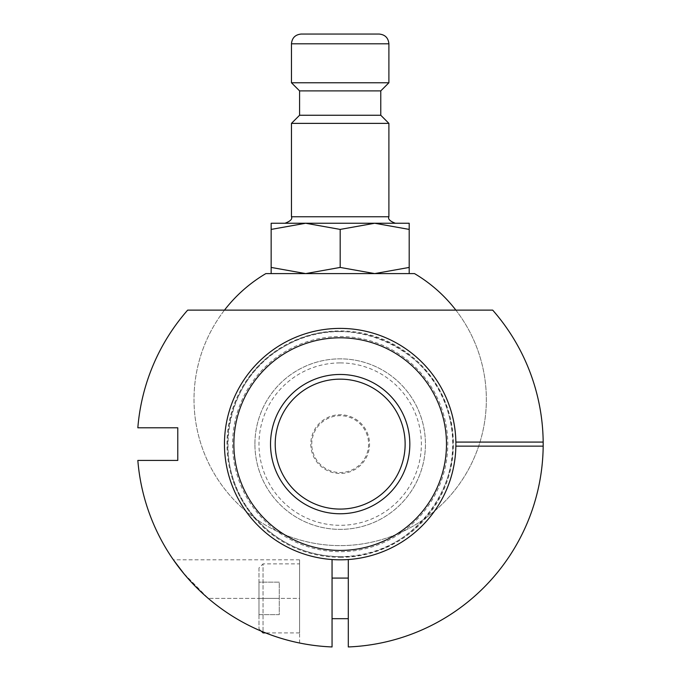 <?xml version="1.0" encoding="UTF-8"?>
<svg xmlns="http://www.w3.org/2000/svg" width="681" height="681" viewBox="0 0 681 681"><rect width="100%" height="100%" fill="white"/><g stroke="black" fill="none" stroke-linecap="round" stroke-linejoin="round"><path stroke-width="0.51" stroke-dasharray="3.4 2.55" d="M184.066 573.879L208.241 598.395A202.998 202.998 0 0 0 299.58 643.009L299.58 559.825L299.58 598.395L208.241 598.395A202.998 202.998 0 0 0 299.58 643.009L299.58 598.395L208.241 598.395L183.044 572.636M299.58 563.885L299.58 632.904L299.58 563.885L263.036 563.885L263.036 631.883M332.056 559.535A115.71 115.71 0 0 1 224.56 439.373A115.71 115.71 0 0 1 341.53 328.412A115.71 115.71 0 0 1 455.87 442.08A115.71 115.71 0 0 0 341.53 328.412A115.71 115.71 0 0 0 224.56 439.373A115.71 115.71 0 0 0 332.056 559.535L332.056 646.95A202.998 202.998 0 0 1 137.834 460.433L177.775 460.433L177.775 427.787L137.834 427.787A202.998 202.998 0 0 1 187.667 310.127L492.686 310.127A202.998 202.998 0 0 1 543.166 442.08L455.87 442.08L543.166 442.08A202.998 202.998 0 0 1 543.166 446.14L455.87 446.14A115.71 115.71 0 0 1 348.297 559.535L348.297 646.95A202.998 202.998 0 0 0 543.166 446.14L455.87 446.14A115.71 115.71 0 0 1 348.297 559.535M455.87 446.14A115.71 115.71 0 0 0 455.87 442.08A115.71 115.71 0 0 1 455.87 446.14L543.166 446.14M332.056 598.395L332.056 578.092L332.056 598.395M348.297 598.395L348.297 578.092L348.297 598.395M543.166 442.08L455.87 442.08M258.976 567.945L258.976 628.844L258.976 567.945L263.036 563.885L263.036 632.904M258.976 614.637L258.976 582.153L279.278 582.153L279.278 614.637L258.976 614.637L258.976 582.153L279.278 582.153L279.278 614.637L258.976 614.637M258.976 598.395L279.278 598.395L258.976 598.395M265.862 273.592L414.491 273.592A146.16 146.16 0 0 1 451.835 493.768A146.16 146.16 0 0 1 228.518 493.768A146.16 146.16 0 0 1 265.862 273.592M271.157 267.429L305.667 273.592L374.686 273.592L271.157 273.592L271.157 229.412L305.667 223.249L340.177 229.412L374.686 223.249L409.196 229.412L409.196 223.249L271.157 223.249L271.157 229.412M271.157 273.592L305.667 273.592L340.177 267.429L374.686 273.592L409.196 273.592L374.686 273.592L409.196 267.429L409.196 229.412M340.177 328.404A115.71 115.71 0 0 0 224.466 444.114A115.71 115.71 0 0 0 340.177 559.825A115.71 115.71 0 0 0 440.386 386.255A115.71 115.71 0 0 0 239.967 386.255A115.71 115.71 0 0 0 340.177 559.825A115.71 115.71 0 0 0 455.887 444.114A115.71 115.71 0 0 0 340.177 328.404M455.87 310.127A146.16 146.16 0 0 1 277.218 531.359A107.589 107.589 0 0 1 340.177 336.525A107.589 107.589 0 0 1 403.135 531.359A107.589 107.589 0 0 1 277.218 531.359A146.16 146.16 0 0 1 224.483 310.127M340.177 559.825A115.71 115.71 0 0 0 440.386 386.255A115.71 115.71 0 0 0 239.967 386.255A115.71 115.71 0 0 0 340.177 559.825M254.915 444.114A85.261 85.261 0 0 1 382.807 370.277A85.261 85.261 0 0 1 382.807 517.952A85.261 85.261 0 0 1 254.915 444.114A85.261 85.261 0 0 0 340.177 529.375A85.261 85.261 0 0 0 425.438 444.114A85.261 85.261 0 0 0 340.177 358.853A85.261 85.261 0 0 0 254.915 444.114M311.753 444.114A28.423 28.423 0 0 1 354.384 419.496A28.423 28.423 0 0 1 354.384 468.724A28.423 28.423 0 0 1 311.753 444.114M340.177 362.913A81.201 81.201 0 0 1 410.498 484.71A81.201 81.201 0 0 1 269.855 484.71A81.201 81.201 0 0 1 340.177 362.913M310.8 444.114A29.377 29.377 0 0 0 340.177 473.491A29.377 29.377 0 0 0 369.553 444.114A29.377 29.377 0 0 0 340.177 414.729A29.377 29.377 0 0 0 310.8 444.114M291.459 123.372L388.894 123.372M409.196 267.429L409.196 273.592M340.177 267.429L340.177 229.412M284.964 223.249L395.389 223.249M374.686 223.249L305.667 223.249M380.773 90.888L299.58 90.888M380.773 115.251L299.58 115.251M379.155 34.05L340.177 34.05M388.894 82.767L291.459 82.767M340.177 331.596A112.518 112.518 0 0 1 452.695 444.114A112.518 112.518 0 0 1 340.177 556.624A112.518 112.518 0 0 1 227.658 444.114A112.518 112.518 0 0 1 340.177 331.596M340.177 557.322A113.208 113.208 0 0 0 438.215 387.506A113.208 113.208 0 0 0 242.138 387.506A113.208 113.208 0 0 0 340.177 557.322M388.894 216.754L291.459 216.754M291.459 43.797L388.894 43.797M299.58 559.825L173.383 559.825M299.58 632.904L265.564 632.904M258.976 628.844L261.291 631.159M340.177 556.607C410.949 559.135 469.192 484.055 449.137 416.134C433.984 346.961 346.782 309.217 285.977 345.531C222.747 377.41 207.884 471.261 258.167 521.118C280.615 544.247 307.948 556.079 340.177 556.607"/><path stroke-width="1.02" d="M332.056 559.535L332.056 646.95A202.998 202.998 0 0 1 137.834 460.433L177.775 460.433L177.775 427.787L137.834 427.787A202.998 202.998 0 0 1 187.667 310.127L492.686 310.127A202.998 202.998 0 0 1 348.297 646.95L348.297 559.535M455.87 446.14L543.166 446.14M455.87 442.08L543.166 442.08M183.044 572.636L173.383 559.825L184.066 573.879M263.036 631.883L263.036 632.904L265.564 632.904M455.87 310.127A146.16 146.16 0 0 0 414.491 273.592L265.862 273.592A146.16 146.16 0 0 0 224.483 310.127M340.177 374.465A69.649 69.649 0 0 1 400.496 478.939A69.649 69.649 0 0 1 279.857 478.939A69.649 69.649 0 0 1 340.177 374.465M340.177 379.155A64.959 64.959 0 0 0 283.917 476.589A64.959 64.959 0 0 0 396.436 476.589A64.959 64.959 0 0 0 340.177 379.155M340.177 559.825A115.71 115.71 0 0 0 440.386 386.255A115.71 115.71 0 0 0 239.967 386.255A115.71 115.71 0 0 0 340.177 559.825M388.894 123.372L291.459 123.372L291.459 216.754L388.894 216.754L388.894 123.372L380.773 115.251L380.773 90.888L388.894 82.767L388.894 43.797L291.459 43.797C292.03 37.872 295.282 34.629 301.198 34.05L379.155 34.05C385.071 34.629 388.323 37.872 388.894 43.797M409.196 273.592L409.196 267.429L374.686 273.592L340.177 267.429L340.177 229.412L305.667 223.249L271.157 229.412L271.157 223.249L374.686 223.249L340.177 229.412M340.177 267.429L305.667 273.592L271.157 267.429L271.157 229.412M409.196 267.429L409.196 229.412L374.686 223.249L409.196 223.249L409.196 229.412M271.157 267.429L271.157 273.592M388.894 216.754C387.795 219.061 389.958 221.231 395.389 223.249L374.686 223.249M305.667 223.249L284.964 223.249C290.395 221.231 292.558 219.061 291.459 216.754M380.773 115.251L299.58 115.251L299.58 90.888L380.773 90.888M340.177 34.05L301.198 34.05M299.58 90.888L291.459 82.767L388.894 82.767M340.177 550.418A106.304 106.304 0 0 0 432.239 390.962A106.304 106.304 0 0 0 248.114 390.962A106.304 106.304 0 0 0 340.177 550.418M332.056 618.688L348.297 618.688M332.056 578.092L348.297 578.092M261.291 631.159L263.036 632.904M291.459 82.767L291.459 43.797M299.58 115.251L291.459 123.372"/></g></svg>
